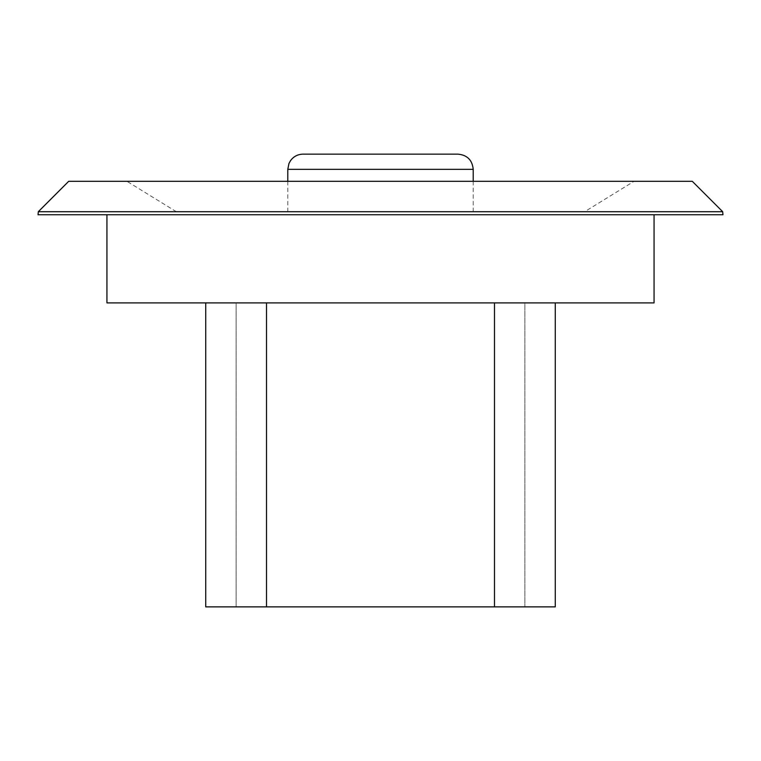 <?xml version="1.0" encoding="UTF-8"?>
<svg xmlns="http://www.w3.org/2000/svg" width="761" height="761" viewBox="0 0 761 761"><rect width="100%" height="100%" fill="white"/><g stroke="black" fill="none" stroke-linecap="round" stroke-linejoin="round"><path stroke-width="0.57" stroke-dasharray="3.81 2.85" d="M494.488 606.859L555.273 606.859L524.881 606.859L555.273 606.859L555.273 302.897L524.881 302.897L524.881 606.859L524.881 302.897L555.273 302.897L494.488 302.897L494.488 606.859L205.727 606.859L236.119 606.859L205.727 606.859L205.727 302.897L236.119 302.897L236.119 606.859L236.119 302.897L205.727 302.897L266.512 302.897L205.727 302.897M494.488 302.897L555.273 302.897M266.512 302.897L266.512 606.859M106.94 302.897L654.06 302.897M654.06 214.745L106.94 214.745L654.06 214.745M38.05 214.745L722.95 214.745M38.316 211.71L722.684 211.71M68.709 181.308L692.291 181.308M634.065 181.308L126.935 181.308L634.065 181.308L584.667 211.71L176.333 211.71L584.667 211.71M380.5 211.71L287.791 211.71L380.5 211.71M473.209 181.308L473.209 211.71M302.992 154.141L458.008 154.141M287.791 169.342L473.209 169.342M176.333 211.71L126.935 181.308M287.791 181.308L287.791 211.71"/><path stroke-width="1.14" d="M555.273 302.897L555.273 606.859L205.727 606.859L205.727 302.897M494.488 302.897L494.488 606.859M266.512 302.897L266.512 606.859M654.06 214.745L654.06 302.897L106.94 302.897L106.94 214.745M722.95 214.745L38.05 214.745L38.316 211.71L722.684 211.71L722.95 214.745M722.684 211.71L692.291 181.308L68.709 181.308L38.316 211.71M473.209 169.342L287.791 169.342L288.952 163.529L290.483 160.704C293.584 156.471 297.751 154.283 302.992 154.141L458.008 154.141C467.244 155.044 472.305 160.114 473.209 169.342L473.209 181.308M287.791 169.342L287.791 181.308"/></g></svg>
